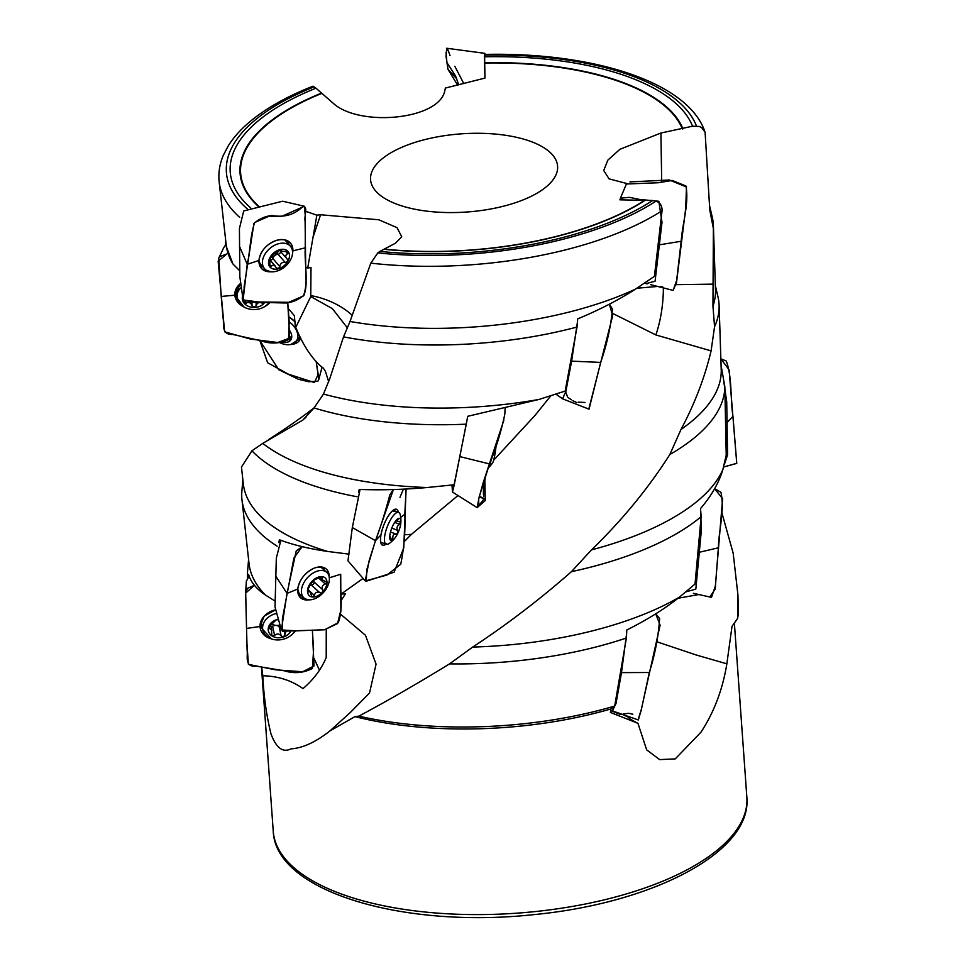 <?xml version="1.0" encoding="UTF-8"?>
<svg xmlns="http://www.w3.org/2000/svg" width="965" height="965" viewBox="0 0 965 965"><rect width="100%" height="100%" fill="white"/><g stroke="black" fill="none" stroke-linecap="round" stroke-linejoin="round"><path stroke-width="1.45" d="M380.27 160.431A93.75 39.179 175.9 0 1 504.116 135.076A93.75 39.179 175.9 0 1 549.35 184.038A93.75 39.179 175.9 0 1 424.045 210.78A93.75 39.179 175.9 0 1 380.27 160.431M619.88 199.827L652.666 200.491A233.168 97.429 175.9 0 1 379.908 251.407L395.397 243.24L401.778 236.835L397.025 227.656L378.823 219.779L320.585 214.761L316.858 215.171L305.459 211.226M250.719 207.958A233.168 97.429 175.9 0 1 315.977 88.201L333.106 103.171C359.101 127.247 439.835 120.046 444.925 90.252L445.372 88.068L484.949 78.093L484.37 56.778A233.168 97.429 175.9 0 1 692.544 126.198L660.916 133.025L619.94 149.286L607.854 160.13L603.656 170.66M627.72 183.748L609.072 178.875L603.644 170.371M312.66 86.307L315.977 88.201M652.666 200.491L655.947 201.154C660.156 202.566 662.183 205.762 662.05 210.72L654.427 276.316L635.44 289.162A242.444 101.313 175.9 0 1 350.018 321.478L370.801 263.143L377.822 252.914L379.908 251.407M484.37 56.778L484.828 54.414C593.62 51.977 688.817 82.327 705.101 132.338L709.782 210.032L713.376 228.56L712.954 306.17A242.444 101.313 -4.1 0 0 715.499 289.874L713.388 225.569A244.941 102.35 175.9 0 1 713.376 228.56M705.089 132.326L701.796 127.742L699.432 126.475L692.544 126.198M239.694 270.743L232.951 264.012A242.444 101.313 175.9 0 1 226.196 244.845L219.164 181.927C218.199 172.892 219.622 163.929 223.434 155.076L228.44 145.57C234.302 136.294 242.456 127.513 252.927 119.226C268.728 106.741 288.752 95.716 312.998 86.174M635.44 289.162C618.324 300.115 599.072 310.018 577.697 318.872L577.034 327.038A244.941 102.35 175.9 0 1 343.528 336.869L350.018 321.478M232.951 264.012L225.424 244.145L225.726 240.647M709.637 205.919L712.267 217.149A244.941 102.35 175.9 0 1 713.388 225.569M343.528 336.869L329.789 378.618L323.468 394.058A242.444 101.313 -4.1 0 0 539.049 399.438L565.164 391.066L577.034 327.038M323.468 394.058L314.059 407.954A244.941 102.35 -4.1 0 0 466.288 424.166L467.687 416.313L539.049 399.438M712.954 306.17L714.558 326.701A244.941 102.35 -4.1 0 0 719.106 305.302A244.941 102.35 -4.1 0 0 717.984 296.882L715.367 285.676M278.825 542.583L279.416 539.773C292.733 544.815 308.812 548.711 327.642 551.449A242.444 101.313 -4.1 0 1 243.337 483.996L241.455 467.06L251.937 450.824L262.745 443.369A242.444 101.313 -4.1 0 0 427.193 487.518L454.105 484.78L466.288 424.166M251.937 450.824A244.941 102.35 -4.1 0 0 357.086 496.734M358.546 492.415L359.221 489.424C380.608 490.256 403.261 489.629 427.193 487.518M737.899 594.609L738.358 608.794A242.444 101.313 -4.1 0 1 737.586 618.481L732.013 626.369L726.85 663.824C722.652 689.529 714.016 712.327 700.94 732.218L675.247 758.9L659.662 759.6L646.659 749.865L637.962 723.328L610.387 712.423L610.929 708.949A237.414 99.214 175.9 0 1 354.975 716.621L358.847 716.126C386.024 701.688 416.265 684.269 449.581 663.872L472.681 647.069C506.408 624.958 539.326 599.832 571.425 571.69L591.461 549.905C622.063 520.292 648.191 488.495 669.843 454.503A244.941 102.35 -4.1 0 0 724.836 386.76L721.132 365.651M669.843 454.503L681.013 429.437A242.444 101.313 -4.1 0 0 721.217 369.607L719.106 305.302M262.745 443.369L302.781 420.125L305.953 417.266M314.059 407.954L302.781 420.125M714.558 326.701L711.096 350.874L655.886 334.952L612.92 313.553M681.013 429.437C694.716 403.744 704.752 377.556 711.096 350.874M242.866 479.822L241.877 491.294A244.941 102.35 -4.1 0 0 241.974 499.774A244.941 102.35 -4.1 0 0 277.112 546.142M571.425 571.69A244.941 102.35 -4.1 0 0 701.157 516.673L700.518 508.555C711.47 495.805 718.913 482.814 722.845 469.605L726.223 455.094L724.836 386.76M591.461 549.905A242.444 101.313 -4.1 0 0 722.845 469.605M327.642 551.449L348.98 554.139M248.584 559.555L247.595 571.027A244.941 102.35 -4.1 0 0 247.535 577.951M248.294 577.022L248.596 574.356C250.526 581.75 256.099 588.614 265.303 594.947L275.025 601.038M241.974 499.774L249.054 563.729A242.444 101.313 -4.1 0 0 265.303 594.947M449.581 663.872A244.941 102.35 -4.1 0 0 626.406 638.022L626.804 629.964C646.96 619.94 664.523 608.975 679.517 597.094L695.017 584.054L701.157 516.673M472.681 647.069A242.444 101.313 -4.1 0 0 679.517 597.094M737.586 618.481L737.887 594.512L733.171 553.162L721.832 512.62M358.847 716.126A242.444 101.313 -4.1 0 0 614.669 706.078L626.406 638.022M610.929 708.949L614.669 706.078M326.254 629.156L326.206 657.551C321.405 669.095 313.673 679.444 303.01 688.612C291.49 680.409 278.077 676.115 262.794 675.753C263.783 696.404 266.509 715.74 270.948 733.738C276.135 747.923 282.805 752.965 290.984 748.852C302.745 748.104 315.712 742.133 329.909 730.939L354.975 716.621M262.794 675.753L261.684 667.177M329.909 730.939L350.211 712.616L369.523 693.039L376.06 664.125L365.47 635.296L340.693 614.295M340.947 600.809L345.47 593.789L341.007 594.151L363.081 578.409M404.058 541.775L411.452 534.333L458.001 495.515M493.658 460.221L535.249 415.131L550.762 395.867M404.275 534.803L411.452 534.333M622.835 714.522L628.685 717.429L628.299 716.44M726.85 663.824L696.428 655.054L656.851 641.773M637.962 723.328C631.086 719.757 627.998 717.791 628.685 717.429L628.48 717.622M347.34 327.823L332.358 308.631L310.754 296.581L311.007 267.582L307.726 267.968L316.858 215.171M323.54 368.389L318.546 364.191C309.512 354.867 302.045 342.865 296.134 328.197L295.459 328.016L294.349 315.639L288.185 308.39M295.459 328.016L310.754 296.581M305.676 267.438L307.726 267.968M488.254 467.482L488.58 467.53A17.129 1.701 -81.6 0 0 488.809 467.422A27.804 27.804 0 0 0 492.789 462.609A11.918 1.182 -81.6 0 0 496.119 445.468M488.809 467.422A17.129 1.701 -81.6 0 0 491.462 458.435M392.695 525.985A11.882 3.776 111.3 0 0 389.727 536.866A11.882 3.776 111.3 0 0 389.739 537.698A11.882 3.776 111.3 0 0 392.321 540.412A11.882 3.776 111.3 0 0 397.906 532.994A11.882 3.776 111.3 0 0 400.861 522.113A11.882 3.776 111.3 0 0 398.28 518.567A11.882 3.776 111.3 0 0 396.784 519.677A11.882 3.776 111.3 0 0 392.695 525.985M396.374 520.123L398.28 518.567L397.339 521.329L400.861 522.113L399.413 524.248C396.905 526.154 396.338 528.217 397.737 530.436L397.906 532.994L396.012 534.103C393.72 533.754 392.659 535.153 392.839 538.313L392.321 540.412L391.199 539.085C390.186 536.323 389.703 535.659 389.727 537.071L389.727 536.938M400.861 522.113L399.486 521.353M398.28 518.531A11.918 3.788 -68.7 0 1 400.861 522.608A11.918 3.788 -68.7 0 1 394.721 538.313A11.918 3.788 -68.7 0 1 390.017 534.164A11.918 3.788 -68.7 0 1 398.28 518.531M394.721 538.313A27.804 27.804 0 0 1 388.992 543.633A17.129 5.44 -68.7 0 1 386.217 544.332A17.129 5.44 -68.7 0 1 386.446 529.001A17.129 5.44 -68.7 0 1 396.748 512.632A17.129 5.44 -68.7 0 1 398.69 512.427A17.129 5.44 -68.7 0 1 400.258 514.803A27.804 27.804 0 0 1 400.861 522.608M392.803 539.471A17.129 5.44 -68.7 0 1 392.043 540.521M310.682 583.716A8.588 5.464 131.8 0 0 313.746 580.122L312.081 581.28A11.882 7.551 131.8 0 0 307.533 591.424A11.882 7.551 131.8 0 0 312.684 596.997A11.882 7.551 131.8 0 0 322.406 592.353A11.882 7.551 131.8 0 0 326.954 582.209A11.882 7.551 131.8 0 0 321.803 576.636A11.882 7.551 131.8 0 0 312.081 581.28L308.293 588.843L307.533 591.424L308.414 591.991L307.533 591.207M311.997 596.684L310.067 591.883L307.533 591.424M326.496 581.328L326.954 582.209L325.302 583.994C322.346 585.104 321.49 587.022 322.72 589.748L322.406 592.353L319.849 592.703C317.135 591.473 315.29 592.353 314.325 595.345L307.919 589.627M312.684 596.997L314.325 595.345M321.152 576.696L322.238 577.673L322.25 579.808L326.954 582.209M321.803 576.636L313.734 580.122M321.815 576.612A11.918 7.575 -48.2 0 1 322.406 592.389A11.918 7.575 -48.2 0 1 307.509 591.448A11.918 7.575 -48.2 0 1 321.815 576.612M321.96 570.496A17.129 10.892 -48.2 0 1 326.797 572.39A17.129 10.892 -48.2 0 1 323.516 592.413A17.129 10.892 -48.2 0 1 303.987 597.938A17.129 10.892 -48.2 0 1 304.868 581.039A17.129 10.892 -48.2 0 1 321.96 570.496M310.248 584.766A4.849 3.076 -48.2 0 1 311.152 584.947A2.147 1.363 -48.2 0 0 313.251 584.199A2.147 1.363 -48.2 0 0 314.011 581.979A4.849 3.076 -48.2 0 1 313.975 580.086M278.596 619.783L276.267 619.82A11.882 9.264 167.5 0 0 268.475 627.431A11.882 9.264 167.5 0 0 272.166 636.007A11.882 9.264 167.5 0 0 283.71 636.924A11.882 9.264 167.5 0 0 290.935 630.905A11.918 9.288 -12.5 0 1 277.558 637.744A11.918 9.288 -12.5 0 1 268.198 629.011A11.918 9.288 -12.5 0 1 278.439 619.216A11.882 9.264 167.5 0 0 276.267 619.82L268.475 627.431L269.464 628.698L268.97 626.49M286.05 631.267L283.71 636.924L281.177 635.995C279.162 633.535 276.967 633.354 274.615 635.477L271.841 635.742L271.467 629.65L268.475 627.431M294.916 630.845A17.129 13.353 -12.5 0 1 277.281 639.94A17.129 13.353 -12.5 0 1 262.83 630.097A17.129 13.353 -12.5 0 1 276.81 613.342M262.83 630.097L261.322 623.269A17.129 13.353 -12.5 0 1 261.069 620.917M274.615 635.477L272.576 626.237A4.849 3.776 -12.5 0 1 276.123 625.417A4.849 3.776 -12.5 0 1 279.138 626.755A2.147 1.677 -12.5 0 0 280.67 627.359M272.239 624.21A8.588 6.695 167.5 0 0 276.123 625.417A8.588 6.695 167.5 0 0 280.019 624.994M272.576 626.237A2.147 1.677 -12.5 0 1 270.948 626.599M280.333 249.621L281.237 250.659L279.705 249.718L270.309 256.979A11.882 8.215 139.1 0 0 269.609 266.473A11.882 8.215 139.1 0 0 278.318 268.777A11.882 8.215 139.1 0 0 287.715 261.527A11.882 8.215 139.1 0 0 288.414 252.034A11.882 8.215 139.1 0 0 279.705 249.718A11.882 8.215 139.1 0 0 270.309 256.979L269.609 266.473L271.274 266.28L269.537 264.277M276.581 268.186L274.518 265.472L272.637 265.279L271.274 266.28M276.219 267.595L278.318 268.777L279.85 266.605L272.709 258.343A4.849 3.353 -40.9 0 1 274.844 255.496A4.849 3.353 -40.9 0 1 278.053 254.217A2.147 1.484 -40.9 0 0 279.922 253.228A2.147 1.484 -40.9 0 0 280.465 251.407M280.706 249.646L281.068 250.056C281.153 251.165 282.793 251.6 286.014 251.358L288.414 252.034L287.618 253.735C285.266 255.182 285.133 256.979 287.232 259.127L287.715 261.527L285.194 262.48C282.033 262.034 280.26 263.409 279.85 266.605M280.079 250.864A4.849 3.353 -40.9 0 1 279.681 250.49L287.232 259.127M279.717 249.694A11.918 8.239 -40.9 0 1 287.739 261.551A11.918 8.239 -40.9 0 1 269.585 266.509A11.918 8.239 -40.9 0 1 279.717 249.694M278.499 243.759A17.129 11.833 -40.9 0 1 290.441 246.292A17.129 11.833 -40.9 0 1 285.23 266.437A17.129 11.833 -40.9 0 1 264.531 268.692A17.129 11.833 -40.9 0 1 264.615 254.76A17.129 11.833 -40.9 0 1 278.499 243.759M284.868 239.851A17.129 11.833 -40.9 0 1 285.158 240.176L290.441 246.292M264.531 268.692L259.247 262.589A17.129 11.833 -40.9 0 1 258.97 262.251M279.681 250.49A4.849 3.353 -40.9 0 1 279.295 249.863M269.971 257.667A8.588 5.935 139.1 0 0 270.996 257.45A8.588 5.935 139.1 0 0 274.844 255.496A8.588 5.935 139.1 0 0 278.74 250.104M272.709 258.343A2.147 1.484 -40.9 0 1 270.55 260.152M242.601 296.207A11.882 9.3 178.7 0 0 243.831 302.793A11.882 9.3 178.7 0 0 254.084 307.449A11.882 9.3 178.7 0 0 264.434 302.757A11.882 9.3 178.7 0 0 264.687 302.407A11.918 9.324 -1.3 0 1 250.019 306.918A11.918 9.324 -1.3 0 1 242.589 296.122M244.169 300.308L243.831 302.793L246.196 303.094L246.172 302.093M243.554 301.888L243.831 302.793M264.627 302.407L262.034 303.07C259.163 301.84 257.209 302.733 256.147 305.724L254.084 307.449L252.022 305.736C250.972 302.745 249.03 301.864 246.196 303.094M269.126 302.503A17.129 13.413 -1.3 0 1 250.007 309.186A17.129 13.413 -1.3 0 1 237.016 296.545A17.129 13.413 -1.3 0 1 241.371 287.317M237.016 296.545L236.859 289.584A17.129 13.413 -1.3 0 1 237.088 287.148M282.661 342.237A11.882 7.901 -143.6 0 0 290.574 340.126L288.619 339.571M290.163 336.689L290.574 340.126A11.882 7.901 -143.6 0 0 290.019 331.164L290.043 332.599M289.91 330.935A11.918 7.925 36.4 0 1 282.564 342.237M289.211 321.84A17.129 11.399 36.4 0 1 296.279 341.224A17.129 11.399 36.4 0 1 279.319 342.43M644.608 283.252L646.164 283.601L655.078 281.189L662.002 222.336L658.842 201.287L639.349 199.393L629.409 197.33L620.459 198.199L619.988 199.827M620.435 198.187L626.381 184.001L658.118 182.759L672.207 180.455L685.934 185.98C689.215 203.832 682.436 222.879 681.194 241.25L659.457 244.821L681.169 241.262L676.658 280.381L673.124 290.393M657.804 286.436L636.96 288.221L657.804 286.436M555.949 394.19L562.571 398.774L565.852 391.476L571.618 361.139L577.432 322.129M588.807 409.015L612.666 315.784L609.385 304.18L612.51 309.174C610.724 327.123 606.78 344.867 600.664 362.406L589.036 409.184L562.559 398.822M571.618 361.139L600.616 362.406L571.618 361.139M451.982 485.045L452.501 491.981L454.25 484.816L467.132 419.461M505.105 408.629L504.828 414.094C501.269 431.343 496.167 447.965 489.496 463.936L479.147 497.059L477.168 507.638L485.274 500.509L484.575 498.965L479.352 496.179M459.943 456.626L489.46 463.924L459.943 456.626M483.622 496.589L483.67 488.013L485.733 474.84M347.979 560.81L352.322 527.541L360.066 489.448M385.879 544.2A19.264 6.116 -68.7 0 1 382.369 545.104A19.264 6.116 -68.7 0 1 383.817 524.996A19.264 6.116 -68.7 0 1 396.386 509.243A19.264 6.116 -68.7 0 1 398.352 512.294L392.393 510.835C387.001 516.516 383.177 524.562 380.922 534.972C379.691 544.453 381.585 547.336 386.627 543.609M375.445 540.677L352.322 527.541L375.481 540.69L369.125 560.737L365.265 580.954L386.856 575.08L400.752 564.223C404.118 547.662 405.469 531.003 404.805 514.249L400.704 517.385L404.805 514.249L406.096 489.014L403.768 547.963L394.094 572.233L366.23 581.232L366.857 569.374L374.866 542.511L393.394 489.544L389.836 494.756C385.626 510.992 380.837 526.299 375.481 540.69L380.922 534.972M275.025 606.864L276.316 558.18L280.863 540.316M329.198 577.842L340.717 574.247L329.198 577.842C329.125 568.711 324.361 565.381 314.904 567.854C305.266 572.197 299.548 579.253 297.751 589.048L300.38 597.649L308.921 599.844M308.752 599.832A19.264 12.243 -48.2 0 1 300.139 597.323A19.264 12.243 -48.2 0 1 304.337 575.297A19.264 12.243 -48.2 0 1 325.748 568.638A19.264 12.243 -48.2 0 1 329.21 576.913M287.027 593.354L275.688 575.996L287.027 593.354L281.37 629.94L296.4 630.857L324.686 629.723L338.269 622.678C343.817 607.407 339.632 590.568 340.717 574.247L340.874 610.025L337.557 623.559L324.469 629.795L282.311 631.207L282.407 618.722L293.915 558.023L302.166 546.636L296.219 550.955L287.039 593.379L297.751 589.048M246.594 580.737L249.163 576.202M271.069 638.782A19.264 15.018 -12.5 0 1 260.092 627.238A19.264 15.018 -12.5 0 1 275.797 609.723L264.241 616.056L259.983 626.49L271.454 638.926M292.118 634.391L295.459 630.845M295.423 630.845A19.264 15.018 -12.5 0 1 292.479 634.041M246.558 628.432L247.124 650.41C248.041 655.923 244.048 667.394 256.292 666.152L284.663 670.868C294.156 673.847 303.42 673.051 312.431 668.456L313.589 649.928L312.383 630.097L314.011 665.959L302.66 671.761L275.435 669.807L248.403 664.378L246.907 643.136L245.665 593.089L254.434 585.309L247.547 588.276L245.677 592.172L246.558 628.432L259.983 626.49M485.588 54.39L484.563 53.304L484.949 78.032M448.375 50.976L447.603 49.312L446.035 52.484L446.94 62.629L455.54 75.97L458.713 84.872L456.554 78.635L447.989 69.347L446.035 56.368L446.699 48.25L484.563 53.304M724.462 464.177L727.586 454.841L726.717 401.838L723.847 382.019M726.295 361.043C732.363 377.773 730.143 398.075 732.954 416.301L736.765 463.309L723.666 467L736.753 463.405L729.094 369.824L720.855 358.799L726.295 361.043M727.176 422.477L732.942 416.301L727.176 422.477M686.187 591.786L695.825 589.12L701.217 531.908L700.783 511.86M711.507 597.347L715.355 586.069L722.604 498.724L714.643 488.688L720.927 492.283C724.872 509.966 718.828 529.363 718.382 547.794L699.396 552.245L718.358 547.806L715.222 589.096L709.758 596.973L693.365 593.318M699.01 594.512L678.057 598.24L699.01 594.512M610.736 710.156L612.413 710.855L616.032 703.449L621.496 672.629L626.647 633.269M638.094 719.842L641.411 709.058L660.096 625.211L655.742 613.824L659.626 618.601C658.42 636.647 654.982 654.62 649.3 672.496L641.255 710.023L638.323 719.962L612.401 710.891M621.496 672.629L649.252 672.496L621.496 672.629M622.208 714.305L619.421 714.076L614.198 711.519M239.839 276.581L239.416 228.512L243.711 210.949L282.636 201.215L304.385 206.257L281.925 216.293L268.547 216.413L254.567 222.577C249.839 238.222 250.357 250.586 247.245 264.289L239.429 246.208L247.233 264.265L243.108 299.922L258.306 301.985L288.752 302.31L303.456 295.929C308.812 281.008 304.301 264.024 305.254 247.824L305.254 215.364L304.397 206.269M292.552 253.252L292.902 250.852C292.455 241.769 287.112 238.222 276.859 240.237C266.485 244.085 260.514 250.84 258.922 260.49L262.01 269.03L271.129 271.792M270.912 271.768A19.264 13.305 -40.9 0 1 260.791 267.57A19.264 13.305 -40.9 0 1 267.209 245.605A19.264 13.305 -40.9 0 1 289.862 242.42A19.264 13.305 -40.9 0 1 292.865 250.864A19.264 13.305 -40.9 0 1 292.564 253.035M247.257 264.289L258.922 260.49M292.902 250.852L305.254 247.836L292.902 250.852M224.097 247.233L225.352 245.231M240.792 283.228L234.821 295.194L244.073 307.075M264.808 306.532L270.007 302.479M269.959 302.479A19.264 15.078 -1.3 0 1 265.134 306.327M243.65 306.834A19.264 15.078 -1.3 0 1 234.881 293.191A19.264 15.078 -1.3 0 1 240.804 283.276M221.214 296.448L223.108 318.305C224.278 323.83 220.889 335.024 232.722 334.445L260.502 340.645C270.224 344.107 279.548 343.781 288.511 339.692L289.211 321.84L287.751 302.588L289.693 338.052L277.787 342.515L250.345 339.029L224.628 331.815L218.15 261.201L226.751 253.988L219.875 256.594L218.705 258.21L221.214 296.448L234.821 295.194M290.923 344.481L300.754 338.124M295.085 321.731L288.837 316.906M300.73 338.088A19.264 12.81 36.4 0 1 299.922 339.837A19.264 12.81 36.4 0 1 291.092 344.445M288.837 316.942A19.264 12.81 36.4 0 1 295.085 321.779M317.943 381.151L318.812 379.522L316.206 361.827L318.185 374.299L314.469 382.55L288.402 374.179L267.643 362.768L259.802 340.476L278.716 369.679L298.306 379.245L308.728 381.742L317.943 381.151M629.94 181.903L669.372 179.997L686.465 186.981L685.717 208.163L676.489 282.805L673.075 290.381L650.724 284.675M662.69 286.858L660.892 286.581M585.055 402.465L578.204 402.164M576.684 402.55L572.8 400.704M571.413 399.775L568.976 398.135M568.699 397.954L568.011 397.375M567.529 396.796L565.767 392.248M503.923 419.98L483.103 482.958L478.724 498.905L478.712 505.696L483.947 499.098L479.291 496.432M483.549 495.552L483.393 493.38M483.369 493.151L484.587 482.09M448.399 51L449.256 53.34M449.594 54.317L450.028 55.584M454.817 66.247L463.803 83.605M711.205 597.287L709.178 596.84M632.835 714.221L628.673 713.304M628.649 713.304L623.33 713.931M621.544 714.414L616.876 712.846M615.188 712.001L613.426 711.133M302.853 206.498C294.602 214.7 284.349 217.704 272.07 215.497C265.327 216.16 259.271 218.814 253.928 223.446L244.061 287.268C244.845 291.659 239.706 300.935 246.582 302.069L285.954 302.998C292.709 302.347 298.752 299.693 304.096 295.049C305.953 289.247 306.52 283.228 305.833 277.003L305.097 220.973C304.011 216.244 308.402 206.1 302.853 206.498M384.745 249.199A222.891 93.135 -4.1 0 0 643.776 200.853M321.719 93.436A222.891 93.135 -4.1 0 0 259.657 207.077M682.376 128.96A222.891 93.135 -4.1 0 0 484.695 63.027M259.175 207.161A223.458 93.376 175.9 0 1 321.417 93.159M644.27 200.853A223.458 93.376 175.9 0 1 384.48 249.332M484.683 62.689A223.458 93.376 175.9 0 1 682.943 128.828M314.144 86.862A237.028 99.045 -4.1 0 0 247.305 208.91M377.822 252.914A237.028 99.045 -4.1 0 0 655.947 201.154M696.465 126.029A237.028 99.045 -4.1 0 0 484.49 55.15M662.05 210.72A244.965 102.362 175.9 0 1 370.801 263.143M239.646 217.306A244.965 102.362 175.9 0 1 219.164 181.927M261.479 667.129L273.24 831.179A237.414 99.214 -4.1 0 0 517.144 913.155A237.414 99.214 -4.1 0 0 746.85 797.235L734.377 623.101M661.7 182.083L660.916 133.025M655.886 334.952A99.347 61.688 90.6 0 0 663.377 287.859M676.369 284.651L713.618 284.132M314.071 658.468L319.475 670.265M352.165 315.253A54.607 32.979 18.5 0 0 310.887 295.604M312.479 238.946L320.585 214.761M396.012 534.103L390.523 531.956M397.737 530.436L391.79 528.108M399.413 524.248L394.649 522.391M319.849 592.703L311.152 584.947M322.72 589.748L314.011 581.979M325.302 583.994L318.51 577.938M281.177 635.995L279.138 626.755M285.061 634.656L284.373 631.544M285.194 262.48L278.053 254.217M287.618 253.735L285.616 251.407M252.022 305.736L251.925 301.768M256.147 305.724L256.051 301.876M262.034 303.07L262.01 302.238M288.837 339.801L290.489 337.569M301.538 595.755A18.757 11.93 -48.2 0 1 298.571 594.91M323.179 567.348A18.757 11.93 -48.2 0 1 324.349 570.206M262.697 629.47A18.757 14.62 -12.5 0 1 260.067 624.946M261.431 623.776A17.334 13.51 -12.5 0 1 260.767 621.725M263.011 266.931A18.757 12.967 -40.9 0 1 259.573 265.194M287.691 240.876A18.757 12.967 -40.9 0 1 288.909 244.519M237.004 295.966A18.757 14.68 -1.3 0 1 235.303 290.947M236.871 290.139A17.334 13.57 -1.3 0 1 236.606 287.908M300.513 337.629A18.757 12.485 36.4 0 1 297.944 338.992M721.072 365.409L721.446 366.99M273.24 831.179C275.278 891.395 402.827 928.752 533.295 914.675C652.617 903.349 752.29 852.011 746.85 797.235M314.325 407.628L313.999 407.881C299.367 419.365 278.644 433.285 268.451 439.642M328.703 381.851L325.47 371.416L323.251 368.039M398.69 512.427L393.141 510.256M386.217 544.332L380.668 542.161M395.819 520.75L397.508 521.414M390.101 539.664L391.899 540.364M326.797 572.39L320.694 566.938M303.987 597.938L297.883 592.498M307.823 589.892L310.067 591.883M319.487 577.347L322.25 579.808M270.658 625.26L271.828 630.567M270.514 260.586L275.363 266.207M287.389 250.828L288.318 251.901M296.279 341.224L299.886 336.351M646.164 283.601L647.177 283.843M452.476 492.041L477.168 507.638M484.816 477.591L485.274 500.509M483.369 491.631L483.791 480.775M399.993 497.313L403.418 489.146M347.967 560.81L365.265 580.954M274.989 606.889L281.37 629.94M245.677 592.196L246.401 580.737M458.701 84.872L457.434 81.169M457.615 85.137L447.989 69.347M610.676 710.578L619.409 714.076M239.827 276.593L243.108 299.934M218.705 258.21L223.964 247.197M318.812 379.51L322.045 367.134"/></g></svg>
